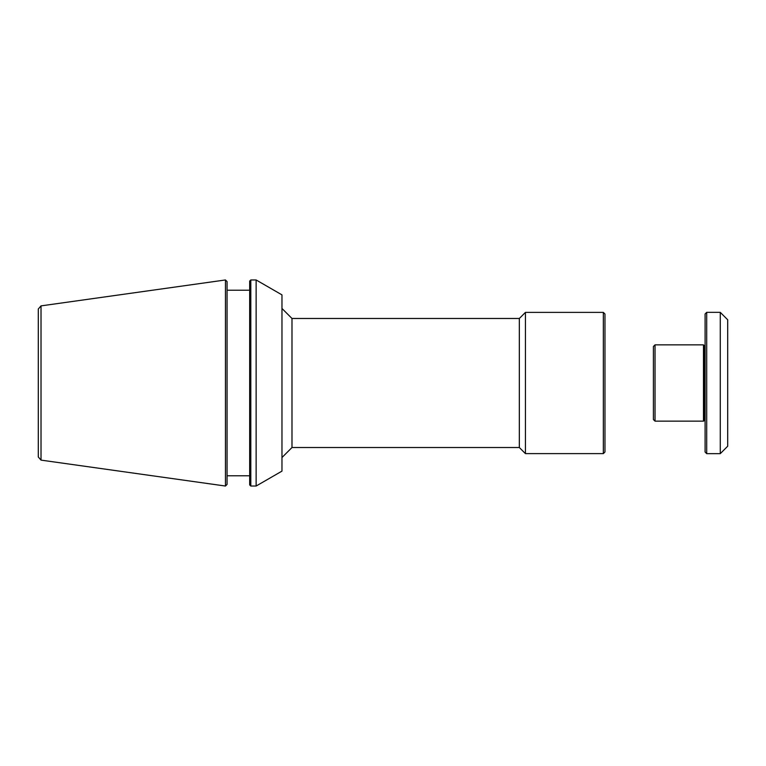 <?xml version="1.0" encoding="UTF-8"?>
<svg xmlns="http://www.w3.org/2000/svg" width="766" height="766" viewBox="0 0 766 766"><rect width="100%" height="100%" fill="white"/><g stroke="black" fill="none" stroke-linecap="round" stroke-linejoin="round"><path stroke-width="1.15" d="M604.968 383L604.968 314.003L603.349 312.384L603.349 453.616L604.968 451.997L604.968 383M281.974 457.532L291.99 447.516L291.99 318.484L519.329 318.484L525.428 312.384L525.428 453.616L603.349 453.616M519.329 318.484L519.329 447.516L525.428 453.616M256.131 279.963L281.974 294.881L281.974 471.119L256.131 486.037L256.131 279.963L250.808 279.963L250.808 486.037L256.131 486.037M41.019 305.883L38.3 309.014L38.3 456.986L41.019 460.117L225.453 486.037L225.453 279.963L41.019 305.883L41.019 460.117M225.453 279.963L227.062 281.582L227.062 484.418L225.453 486.037M250.808 279.963L249.678 281.093L249.678 484.907L250.808 486.037M653.408 346.462L653.408 419.538L655.026 421.147L655.026 344.853L653.408 346.462M705.093 420.343L703.475 421.147L703.475 344.853L655.026 344.853M705.093 313.964L705.093 452.036L706.702 453.654L706.702 312.346L705.093 313.964M720.27 312.346L727.7 319.776L727.7 446.224L720.27 453.654L720.27 312.346L706.702 312.346M704.28 420.343L704.28 345.658L703.475 344.853M525.428 312.384L603.349 312.384M227.062 475.782L249.678 475.782M227.062 290.218L249.678 290.218M291.99 318.484L281.974 308.468M291.99 447.516L519.329 447.516M703.475 421.147L655.026 421.147M720.27 453.654L706.702 453.654M705.093 345.658L704.28 345.658"/></g></svg>
